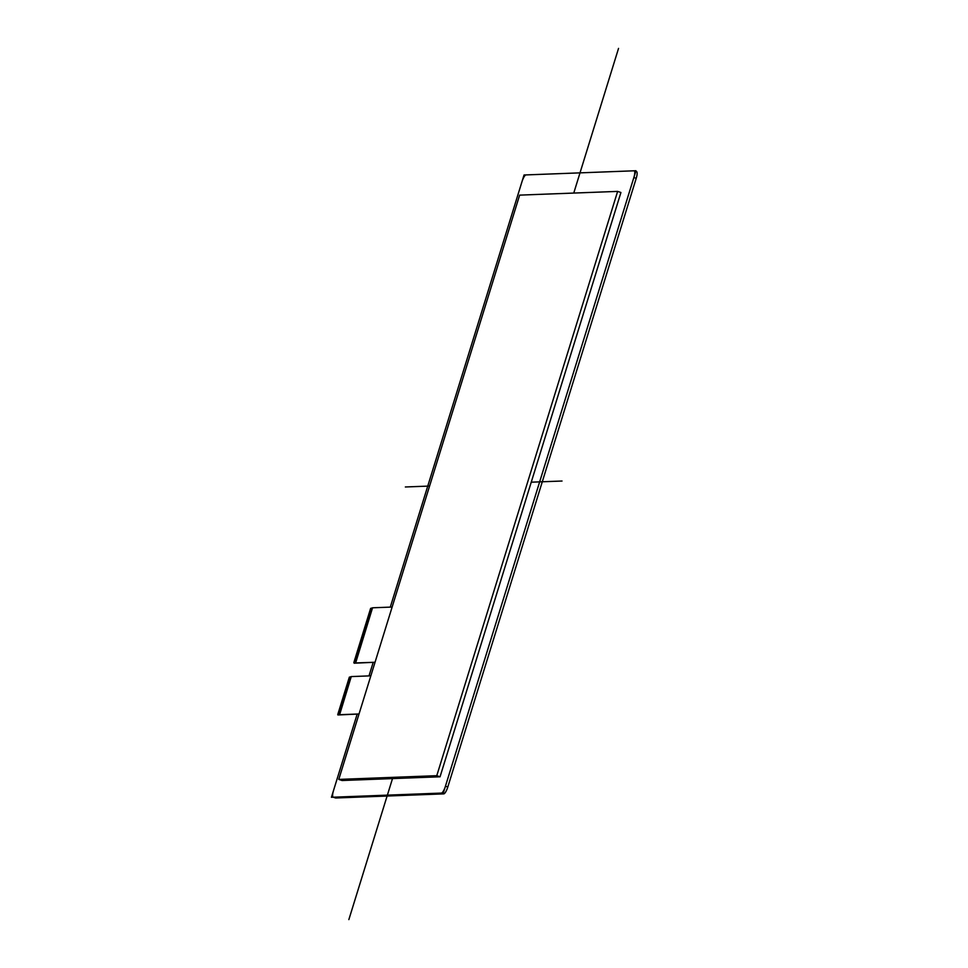 <?xml version="1.0" encoding="UTF-8"?>
<svg xmlns="http://www.w3.org/2000/svg" width="968" height="968" viewBox="0 0 968 968"><rect width="100%" height="100%" fill="white"/><g stroke="black" fill="none" stroke-linecap="round" stroke-linejoin="round"><path stroke-width="1.45" d="M372.39 608.327L370.611 608.388L372.535 607.856M392.125 607.057L372.559 607.795L355.619 663.007L353.84 662.608M355.74 662.124L353.828 662.596M353.973 662.185L355.825 661.846L354.046 661.918L356.03 661.168L354.264 661.241M356.163 660.757L354.252 661.241M354.385 660.829L356.248 660.491L354.469 660.563L356.454 659.813L354.687 659.874M356.587 659.402L354.675 659.874M354.808 659.462L356.672 659.123L354.893 659.196L355.087 658.518L356.877 658.446L355.22 658.107L356.998 658.034M355.232 658.107L357.216 657.357M355.438 657.417L357.422 656.679M355.655 656.74L357.507 656.401L355.74 656.473L355.934 655.784L357.724 655.723L355.946 655.796M357.845 655.312L355.934 655.784M356.079 655.384L357.93 655.046L356.163 655.118L356.357 654.428L358.148 654.356L356.478 654.017L358.269 653.957M356.502 654.017L358.354 653.678L356.575 653.751L358.559 653.001L356.793 653.073M358.692 652.589L356.781 653.061M356.914 652.662L358.777 652.311L356.998 652.384L358.983 651.633L357.216 651.706L357.41 651.016L359.201 650.956L357.422 651.028L359.406 650.278L357.64 650.351M359.539 649.867L357.615 650.339M357.761 649.927L359.612 649.588L357.845 649.661L358.039 648.984L359.83 648.911L358.051 648.984L360.036 648.233L358.269 648.306L358.462 647.616L360.253 647.544L358.475 647.616L360.459 646.866L358.692 646.939L358.886 646.261L360.677 646.188M360.798 645.777L359.007 645.85L360.665 646.188M359.031 645.85L360.882 645.511L359.104 645.583M361.004 645.099L359.092 645.571M359.237 645.16L361.088 644.821L359.322 644.894L359.515 644.216L361.306 644.144L359.527 644.216M361.427 643.732L359.515 644.216M359.66 643.805L361.512 643.466L359.745 643.538L359.939 642.849L361.729 642.788L359.951 642.849M361.851 642.377L359.939 642.849M360.084 642.437L361.935 642.099L360.169 642.171L360.362 641.494L362.153 641.421L360.374 641.494M362.274 641.01L360.362 641.494M360.507 641.082L362.359 640.743L360.58 640.816L360.786 640.126L362.564 640.054M362.697 639.654L360.786 640.126M360.919 639.715L362.782 639.376L361.004 639.449L362.988 638.698L361.221 638.771M363.121 638.287L361.209 638.759M361.342 638.36L363.206 638.021L361.427 638.094L361.621 637.404L363.411 637.331M363.544 636.932L361.621 637.404M361.766 636.992L363.617 636.654L361.851 636.726L362.044 636.036L363.835 635.976L362.177 635.637L363.956 635.565M362.189 635.637L364.041 635.286L362.274 635.359L362.468 634.681L364.258 634.609M364.379 634.197L362.468 634.681L364.258 634.621M362.613 634.27L364.464 633.931L362.697 634.004L362.891 633.314L364.682 633.254L363.012 632.903L364.803 632.842M363.036 632.903L364.888 632.564L363.109 632.636L363.315 631.959L365.093 631.886L363.327 631.959L363.52 631.269L365.311 631.209L363.532 631.281L365.517 630.519L363.75 630.591L363.944 629.914L365.735 629.841L363.956 629.914L365.94 629.164L364.174 629.236L364.367 628.547L366.158 628.486L364.379 628.559L366.364 627.796L364.585 627.869L364.791 627.191L366.569 627.119L364.803 627.191L364.996 626.502L366.787 626.441L365.009 626.514M366.908 626.03L364.996 626.502M365.142 626.102L366.993 625.764L365.226 625.824L365.42 625.146L367.211 625.074L365.432 625.146L367.416 624.396L365.65 624.469M367.55 623.985L365.626 624.469M365.771 624.058L367.634 623.719M367.755 623.307L365.844 623.779M365.989 623.368L367.84 623.029L366.061 623.102M367.961 622.63L366.049 623.102M366.194 622.69L368.046 622.351L366.279 622.424L366.473 621.734L368.264 621.674L366.485 621.746M368.385 621.262L366.473 621.734M366.618 621.335L368.469 620.996L366.703 621.069M368.602 620.585L366.69 621.057M366.824 620.645L368.687 620.306L366.908 620.379M368.808 619.907L366.896 620.379M367.041 619.968L368.893 619.629L367.114 619.702L369.098 618.951L367.332 619.024M369.231 618.54L367.32 619.012M367.465 618.612L369.316 618.262L367.537 618.334L369.522 617.584L367.755 617.657M369.655 617.173L367.743 617.657M367.876 617.245L369.74 616.906L367.961 616.979L369.945 616.229L368.179 616.301M370.079 615.817L368.167 616.289M368.3 615.878L370.163 615.539L368.385 615.612L370.369 614.861L368.711 614.523L370.49 614.45M368.723 614.523L370.575 614.184L368.808 614.256L369.002 613.567L370.792 613.494M370.913 613.095L369.002 613.567L370.792 613.506M369.147 613.155L370.998 612.817L369.231 612.889L369.425 612.212L371.216 612.139L369.558 611.8L371.337 611.728M369.57 611.8L371.422 611.461L369.655 611.534L369.849 610.844L371.639 610.772M371.76 610.372L369.97 610.433L371.627 610.784M369.994 610.433L371.845 610.094L370.066 610.167L370.272 609.477L372.051 609.416L370.284 609.489L370.478 608.799L372.269 608.739L370.611 608.388M354.143 663.201L375.039 662.257L355.486 662.959M351.106 677.104L349.315 677.176L351.251 676.632M370.841 675.833L351.263 676.584L339.599 714.759L337.747 714.832L339.586 714.287L337.82 714.36L338.014 713.67L339.804 713.61L338.026 713.682L338.231 712.992L340.01 712.92L338.243 712.992L338.437 712.315L340.228 712.242L338.449 712.315L338.655 711.625L340.434 711.565L338.667 711.637M340.567 711.153L338.655 711.625M338.788 711.226L340.651 710.875M340.772 710.476L338.981 710.536L340.639 710.887M339.006 710.536L340.857 710.197L339.078 710.27M340.978 709.786L339.066 710.27M339.211 709.859L341.063 709.52L339.296 709.592L339.49 708.903L341.281 708.842L339.502 708.915M341.401 708.431L339.49 708.903M339.635 708.491L341.486 708.153L339.72 708.225L339.913 707.548L341.704 707.475L339.925 707.548M341.825 707.063L339.913 707.548M340.058 707.136L341.91 706.797L340.143 706.87L342.115 706.12L340.349 706.192M342.249 705.708L340.337 706.18M340.482 705.769L342.333 705.43L340.554 705.503L342.539 704.752L340.772 704.825M342.672 704.341L340.76 704.825M340.893 704.414L342.757 704.075L340.978 704.147L342.962 703.385L341.196 703.458M343.096 702.986L341.184 703.458M341.317 703.046L343.18 702.707L341.401 702.78L341.595 702.09L343.386 702.03L341.728 701.691L343.507 701.619M341.74 701.691L343.592 701.352L341.825 701.425L342.019 700.735L343.809 700.663L342.152 700.324L343.93 700.263M342.164 700.324L344.015 699.985L342.249 700.058L342.442 699.368L344.233 699.307L342.575 698.969L344.354 698.896M342.587 698.969L344.439 698.618M344.572 698.218L342.781 698.279L344.439 698.63M342.793 698.279L344.777 697.529M343.011 697.601L344.862 697.262L343.083 697.335L343.289 696.645L345.068 696.585L343.301 696.658L343.495 695.968L345.286 695.895M345.407 695.496L343.495 695.968L345.286 695.907M343.64 695.556L345.491 695.218L343.725 695.29L343.918 694.6L345.709 694.54L343.93 694.613L345.915 693.862L344.148 693.923L344.342 693.245L346.133 693.173M346.254 692.761L344.463 692.834L346.12 693.185M344.487 692.834L346.338 692.495L344.56 692.568L344.765 691.878L346.544 691.817L344.777 691.89L344.971 691.2L346.762 691.128L344.983 691.2L345.189 690.523L346.967 690.45M347.101 690.039L345.31 690.111L346.967 690.462M345.322 690.111L347.185 689.773M347.306 689.361L345.516 689.434L347.173 689.773M345.54 689.434L347.391 689.095L345.624 689.168M347.512 688.684L345.6 689.155M345.745 688.744L347.597 688.405L345.83 688.478L346.024 687.8L347.814 687.728L346.036 687.8M347.935 687.316L346.024 687.8M346.169 687.389L348.02 687.05L346.254 687.123L346.447 686.433L348.238 686.36L346.459 686.433M348.359 685.961L346.447 686.433M346.592 686.022L348.444 685.683L346.677 685.755L346.871 685.066L348.661 685.005L346.883 685.078M348.782 684.594L346.871 685.066M347.016 684.666L348.867 684.328L347.089 684.4L349.073 683.638L347.306 683.71M349.206 683.239L347.294 683.71M347.427 683.299L349.291 682.96L347.512 683.033L349.496 682.283L347.73 682.355M349.629 681.871L347.718 682.343M347.851 681.944L349.714 681.593L347.935 681.666L349.92 680.915L348.153 680.988M350.053 680.504L348.129 680.988M348.274 680.577L350.138 680.238L348.359 680.31L350.343 679.56L348.565 679.633M350.464 679.149L348.553 679.621M348.698 679.209L350.549 678.87L348.782 678.943L348.976 678.265L350.767 678.193L349.109 677.854L350.888 677.781M349.121 677.854L350.973 677.515L349.315 677.176M338.11 714.953L359.019 714.021M339.72 713.876L337.929 713.948M339.925 713.198L338.147 713.259M340.143 712.521L338.352 712.581M340.349 711.831L338.57 711.904M341.196 709.108L339.405 709.181M341.619 707.753L339.829 707.814M342.043 706.386L340.252 706.458M342.454 705.019L340.675 705.091M342.878 703.663L341.099 703.736M343.301 702.296L341.51 702.369M343.725 700.941L341.934 701.001M344.148 699.574L342.357 699.646M344.983 696.851L343.204 696.924M345.201 696.173L343.41 696.234M345.624 694.806L343.834 694.879M345.83 694.129L344.039 694.201M346.048 693.451L344.257 693.511M346.459 692.084L344.681 692.156M346.677 691.406L344.886 691.479M346.883 690.729L345.104 690.789M347.73 687.994L345.939 688.066M348.153 686.639L346.363 686.711M348.577 685.271L346.786 685.344M348.988 683.916L347.209 683.977M349.412 682.549L347.633 682.621M349.835 681.194L348.056 681.254M350.259 679.826L348.468 679.899M350.682 678.471L348.891 678.532M355.946 661.446L354.167 661.507M356.369 660.079L354.591 660.152M356.793 658.712L355.002 658.784M357.64 655.989L355.849 656.062M358.063 654.634L356.272 654.695M358.475 653.267L356.696 653.34M358.898 651.912L357.119 651.972M359.116 651.222L357.325 651.295M359.322 650.544L357.531 650.617M359.745 649.189L357.954 649.25M359.951 648.5L358.172 648.572M360.169 647.822L358.378 647.894M360.374 647.144L358.596 647.205M360.592 646.455L358.801 646.527M361.221 644.422L359.43 644.482M361.645 643.055L359.854 643.127M362.068 641.687L360.277 641.76M362.48 640.332L360.701 640.405M362.564 640.066L360.798 640.126M362.903 638.965L361.124 639.037M363.327 637.61L361.536 637.67M363.411 637.343L361.645 637.404M363.75 636.242L361.959 636.315M364.174 634.887L362.383 634.947M364.597 633.52L362.806 633.592M365.009 632.165L363.23 632.225M365.226 631.475L363.436 631.547M365.432 630.797L363.653 630.87M365.65 630.12L363.859 630.18M365.856 629.43L364.077 629.502M366.073 628.752L364.283 628.825M366.279 628.075L364.488 628.135M366.485 627.397L364.706 627.458M366.703 626.707L364.912 626.78M367.126 625.352L365.335 625.413M367.332 624.663L365.541 624.735M367.622 623.719L365.856 623.791M368.179 621.94L366.388 622.013M369.014 619.217L367.235 619.29M369.437 617.862L367.659 617.923M369.861 616.495L368.082 616.568M370.284 615.14L368.493 615.2M370.708 613.773L368.917 613.845M371.131 612.405L369.34 612.478M371.555 611.05L369.764 611.111M371.966 609.683L370.187 609.755M372.184 609.005L370.393 609.078M339.466 714.711L359.031 713.973M633.859 177.543L445.449 786.197A7.163 1.815 108.6 0 1 441.408 793.082L333.355 797.196A7.163 1.815 108.6 0 1 333.186 797.172A7.163 1.815 108.6 0 1 333.536 790.457L357.18 714.094L331.431 797.269L443.332 793.01L635.964 170.731L524.051 174.99L390.286 607.117L521.946 181.802A7.163 1.815 108.6 0 1 525.987 174.918L634.04 170.804A7.163 1.815 108.6 0 1 634.209 170.828A7.163 1.815 108.6 0 1 633.859 177.543L636.218 178.33A7.163 1.815 -71.4 0 0 636.569 171.626A7.163 1.815 -71.4 0 0 636.399 171.602M636.218 178.33L447.809 786.996L445.449 786.197M441.408 793.082L443.767 793.881A7.163 1.815 -71.4 0 0 447.809 786.996M443.767 793.881L335.727 797.995L333.355 797.196M369.002 675.906L373.2 662.33L369.002 675.906M342.055 780.51L440.053 776.784L620.924 192.499L440.053 776.784L342.055 780.51L338.776 779.409L436.774 775.683L617.632 191.398L519.647 195.125L338.776 779.409M440.053 776.784L436.774 775.683M620.924 192.499L617.632 191.398M562.033 481.023L531.25 482.185M429.586 486.057L405.362 486.977M348.855 919.6L392.5 778.599M573.758 193.068L618.54 48.4M634.209 170.828L636.569 171.626M333.186 797.172L335.545 797.971"/></g></svg>
